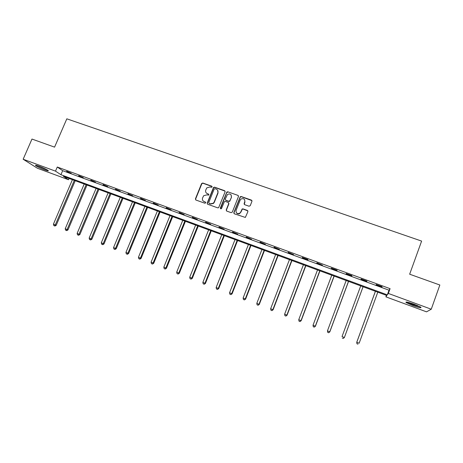 <?xml version="1.0" encoding="UTF-8"?>
<svg xmlns="http://www.w3.org/2000/svg" width="463" height="463" viewBox="0 0 463 463"><rect width="100%" height="100%" fill="white"/><g stroke="black" fill="none" stroke-linecap="round" stroke-linejoin="round"><path stroke-width="0.69" d="M212.083 186.965L211.73 186.167L202.771 183.018L201.59 183.568L195.415 198.864L195.907 200.022L204.872 203.234L205.705 202.846L205.352 202.036L204.189 201.619C202.615 200.867 202.082 199.634 202.586 197.921L203.685 195.71L206.903 194.871L208.755 195.114L208.547 194.09L207.383 193.679C205.809 192.932 205.277 191.699 205.775 189.992L206.822 187.851L210.086 186.948L211.25 187.353L212.083 186.965M212.083 186.496L202.956 183.255L201.903 183.579L195.612 199.084L195.675 199.889M205.688 202.331L204.189 201.619M208.888 194.402L207.383 193.679M412.649 305.511L406.028 302.489C405.385 301.546 408.14 302.142 414.287 304.278L420.948 307.31C421.538 308.248 418.772 307.646 412.649 305.511M44.818 169.933C40.466 168.254 37.405 166.807 35.634 165.592C35.02 164.973 36.137 165.175 38.985 166.194C43.377 167.89 46.45 169.342 48.198 170.552C48.806 171.165 47.677 170.963 44.818 169.933M249.03 206.22L250.246 205.665L251.965 201.283L251.432 200.109L241.182 196.509L240.309 196.642L233.821 212.627L234.342 213.808L245.355 217.431L247.902 211.614L247.369 210.434L242.971 208.871L242.161 208.958L240.725 212.054L239.614 213.339C237.015 213.999 235.841 213.021 236.084 210.399L240.141 200.149L241.061 198.986C243.723 198.118 244.968 199.049 244.777 201.787L244.105 203.494L244.632 204.669L249.03 206.22M23.15 159.243L31.976 139.056L54.57 147.141L66.822 118.823L421.614 241.084L409.657 274.206L439.85 285.011L431.261 309.209L426.527 311.842L385.887 296.847L386.854 295.51L63.385 176.345L68.518 179.731L37.457 168.272L23.15 159.243L55.502 171.136L60.925 174.719L387.317 294.862L388.341 293.438L431.261 309.209M57.273 167.021L62.661 170.679L389.013 290.197L390.077 288.669L57.273 167.021L55.502 171.136M390.077 288.669L388.341 293.438M225.105 191.838L224.59 190.681L214.543 187.15L213.547 187.411L207.187 203.083L207.69 204.247L217.737 207.852L218.634 207.702L225.105 191.838M227.796 191.809L237.941 195.374L238.468 196.538L232.304 212.089L231.101 212.644L226.743 211.082L226.228 209.907L228.734 203.61L228.213 202.441L225.336 201.422L224.433 201.579L221.528 208.524L221.302 208.813L220.33 208.09L226.858 191.995L227.796 191.809L237.941 195.374M66.608 171.541L71.221 173.231L66.713 171.298M78.629 175.94L83.282 177.642L78.733 175.697M90.76 180.379L95.459 182.104L90.864 180.136M103.012 184.864L107.757 186.601L103.116 184.621M115.385 189.396L120.177 191.15L115.49 189.147M127.886 193.968L132.725 195.739L127.991 193.719M140.503 198.586L145.394 200.375L140.607 198.338M153.253 203.251L158.19 205.057L153.357 202.997M166.13 207.962L171.119 209.791L166.234 207.708M179.135 212.725L184.176 214.572L179.239 212.471M192.278 217.535L197.365 219.398L192.382 217.274M205.549 222.39L210.694 224.271L205.653 222.13M218.958 227.298L224.156 229.202L219.063 227.038M232.507 232.258L237.756 234.18L232.611 231.998M246.2 237.27L251.502 239.209L246.299 237.004M260.032 242.328L265.392 244.29L260.131 242.062M274.009 247.445L279.421 249.43L274.113 247.178M288.131 252.613L293.606 254.615L288.235 252.347M302.408 257.839L307.941 259.865L307.826 259.511L302.275 257.48L302.408 257.839L302.513 257.567M316.837 263.117L322.427 265.166L316.935 262.845M331.415 268.453L337.07 270.525L337.052 270.207L331.386 268.135L331.415 268.453L331.52 268.181M346.156 273.847L351.868 275.942L351.909 275.641L346.174 273.546L346.156 273.847L346.26 273.575M361.053 279.305L366.829 281.417L366.922 281.134L361.128 279.015L361.053 279.305L361.157 279.027M376.118 284.814L381.952 286.95L382.102 286.69L376.245 284.542L376.118 284.814M386.431 295.353L385.887 296.847M69.068 178.434L68.518 179.731M62.661 170.679L60.925 174.719M389.013 290.197L387.317 294.862M206.261 192.926L207.563 193.904M203.135 200.942L204.374 201.833M225.087 191.126L214.716 187.388L213.721 187.642L207.366 203.298L207.424 204.096M215 188.672L214.166 189.06L208.749 202.568L209.102 203.379L210.335 203.824L213.327 203.216L214.155 202.047L217.859 192.799C218.357 191.08 217.813 189.853 216.233 189.107L215 188.672M217.627 190.2L218.027 193.025L214.328 202.262L213.501 203.431L210.515 204.033L209.282 203.593M238.462 195.855L238.086 195.594M228.705 202.869L228.884 203.824L226.384 210.115L226.43 210.885M227.952 192.035L226.754 192.591L220.51 208.807M231.321 197.088C231.454 194.246 230.169 193.366 227.466 194.454L225.302 199.049L225.817 200.213L228.693 201.237L229.897 200.682L231.471 197.307L231.182 194.998M225.487 200.01L225.817 200.213M231.471 197.307L229.735 201.307L228.844 201.451L225.973 200.433M244.678 199.779L244.91 202.001L244.244 204.403M236.419 212.783C237.299 213.918 238.41 214.166 239.753 213.541L240.725 212.054M247.89 210.908L243.11 209.079L242.299 209.166L240.864 212.257M251.97 200.629L241.321 196.734L240.447 196.868L233.965 212.83L234.006 213.588M72.413 179.667L53.424 224.167L56.202 225.325L75.226 180.703M54.559 225.863L53.806 225.568L54.923 226.031L54.559 225.863L55.305 224.902L74.3 180.362M53.806 225.568L53.424 224.167M56.202 225.325L54.923 226.031M47.035 169.799L37.15 165.569M40.362 166.721L44.002 168.283M36.583 165.407L47.539 170.095M419.848 306.645L413.025 304.683L407.457 302.183M409.894 302.814L417.551 305.568M406.798 302.061L412.921 304.758L420.445 306.975M84.208 184.014L65.219 228.757L67.986 229.908L87.003 185.044M66.359 230.464L65.601 230.163L66.707 230.626L66.359 230.464L67.118 229.498L86.112 184.714M65.601 230.163L65.219 228.757M67.986 229.908L66.707 230.626M96.113 188.4L77.13 233.398L79.879 234.544L98.891 189.425M78.27 235.106L77.506 234.805L78.606 235.262L78.27 235.106L79.046 234.145L98.034 189.107M77.506 234.805L77.13 233.398M79.879 234.544L78.606 235.262M108.139 192.828L89.151 238.08L91.888 239.221L110.9 193.847M90.297 239.793L89.527 239.493L90.621 239.95L90.297 239.793L91.089 238.833L110.072 193.54M89.527 239.493L89.151 238.08M91.888 239.221L90.621 239.95M120.276 197.302L101.293 242.809L104.013 243.943L123.019 198.309M102.445 244.528L101.663 244.227L102.751 244.678L102.445 244.528L103.249 243.567L122.232 198.019M101.663 244.227L101.293 242.809M104.013 243.943L102.751 244.678M132.528 201.816L113.557 247.583L116.259 248.706L135.254 202.817M114.708 249.314L113.921 249.001L114.998 249.453L114.708 249.314L115.53 248.347L134.501 202.539M113.921 249.001L113.557 247.583M116.259 248.706L114.998 249.453M144.902 206.371L125.936 252.404L128.621 253.521L147.616 207.372M127.093 254.141L126.295 253.828L127.371 254.28L127.093 254.141L127.933 253.18L146.898 207.106M126.295 253.828L125.936 252.404M128.621 253.521L127.371 254.28M157.397 210.978L138.443 257.272L141.111 258.383L160.094 211.967M139.6 259.014L138.796 258.701L139.861 259.147L139.6 259.014L140.457 258.053L159.411 211.718M138.796 258.701L138.443 257.272M141.111 258.383L139.861 259.147M170.019 215.625L151.071 262.185L153.722 263.297L172.693 216.609M152.234 263.939L151.418 263.626L152.477 264.066L153.108 262.978L172.051 216.377M151.418 263.626L151.071 262.185M153.722 263.297L152.477 264.066M182.763 220.319L163.827 267.151L166.454 268.256L185.42 221.297M164.99 268.916L164.168 268.592L165.222 269.032L165.881 267.955L184.818 221.077M164.168 268.592L163.827 267.151M166.454 268.256L165.222 269.032M195.635 225.064L176.71 272.169L179.32 273.263L198.268 226.031M177.873 273.94L177.045 273.616L178.093 274.05L178.787 272.979L197.707 225.828M177.045 273.616L176.71 272.169M179.32 273.263L178.093 274.05M208.634 229.851L189.72 277.239L192.313 278.327L211.25 230.817M190.889 279.015L190.05 278.685L191.092 279.12L191.821 278.055L210.729 230.626M190.05 278.685L189.72 277.239M192.313 278.327L191.092 279.12M221.765 234.689L202.863 282.355L205.439 283.437L224.358 235.644M204.038 284.137L203.193 283.807L204.218 284.241L204.987 283.182L223.878 235.47M203.193 283.807L202.863 282.355M205.439 283.437L204.218 284.241M235.025 239.574L216.146 287.523L218.698 288.599L237.6 240.523M217.321 289.317L216.464 288.981L217.483 289.41L218.287 288.356L237.166 240.361M216.464 288.981L216.146 287.523M218.698 288.599L217.483 289.41M248.423 244.51L229.561 292.749L232.09 293.814L250.981 245.454M230.736 294.549L229.874 294.213L230.887 294.636L231.72 293.588L250.587 245.309M229.874 294.213L229.561 292.749M232.09 293.814L230.887 294.636M261.96 249.499L243.11 298.027L245.621 299.081L264.495 250.431M244.29 299.833L243.422 299.492L244.423 299.914L245.297 298.878L264.142 250.304M243.422 299.492L243.11 298.027M245.621 299.081L244.423 299.914M275.635 254.534L256.803 303.358L259.292 304.405L278.141 255.46M257.989 305.175L257.104 304.828L258.099 305.244L259.014 304.214L277.841 255.344M257.104 304.828L256.803 303.358M259.292 304.405L258.099 305.244M289.45 259.621L270.641 308.746L273.106 309.782L291.933 260.542M271.827 310.569L270.936 310.222L271.92 310.632L272.869 309.614L291.678 260.443M270.936 310.222L270.641 308.746M273.106 309.782L271.92 310.632M303.404 264.767L284.623 314.186L287.06 315.216L305.869 265.675M285.81 316.021L284.907 315.668L285.885 316.079L286.875 315.066L305.655 265.594M284.907 315.668L284.623 314.186M287.06 315.216L285.885 316.079M317.508 269.964L298.751 319.69L301.164 320.709L319.95 270.861M299.937 321.53L299.029 321.172L299.995 321.582L301.025 320.575L319.783 270.797M299.029 321.172L298.751 319.69M301.164 320.709L299.995 321.582M331.763 275.213L313.023 325.246L315.413 326.259L334.176 276.098M314.221 327.098L313.301 326.739L314.255 327.138L315.326 326.143L334.06 276.058M313.301 326.739L313.023 325.246M315.413 326.259L314.255 327.138M346.162 280.514L327.451 330.866L329.818 331.867L348.552 281.394M328.649 332.723L327.723 332.359L328.666 332.758L329.778 331.768L348.483 281.371M327.723 332.359L327.451 330.866M329.818 331.867L328.666 332.758M360.718 285.879L342.035 336.543L344.374 337.533L363.079 286.747M343.233 338.407L342.296 338.042L343.233 338.436L344.385 337.458L363.061 286.742M344.374 337.533L343.233 338.436M375.395 291.285L356.718 342.342L359.149 343.205L377.796 292.17M375.424 291.296L356.776 342.279L357.002 343.806L357.98 344.154L357.025 343.783M357.002 343.806L356.718 342.342"/></g></svg>
